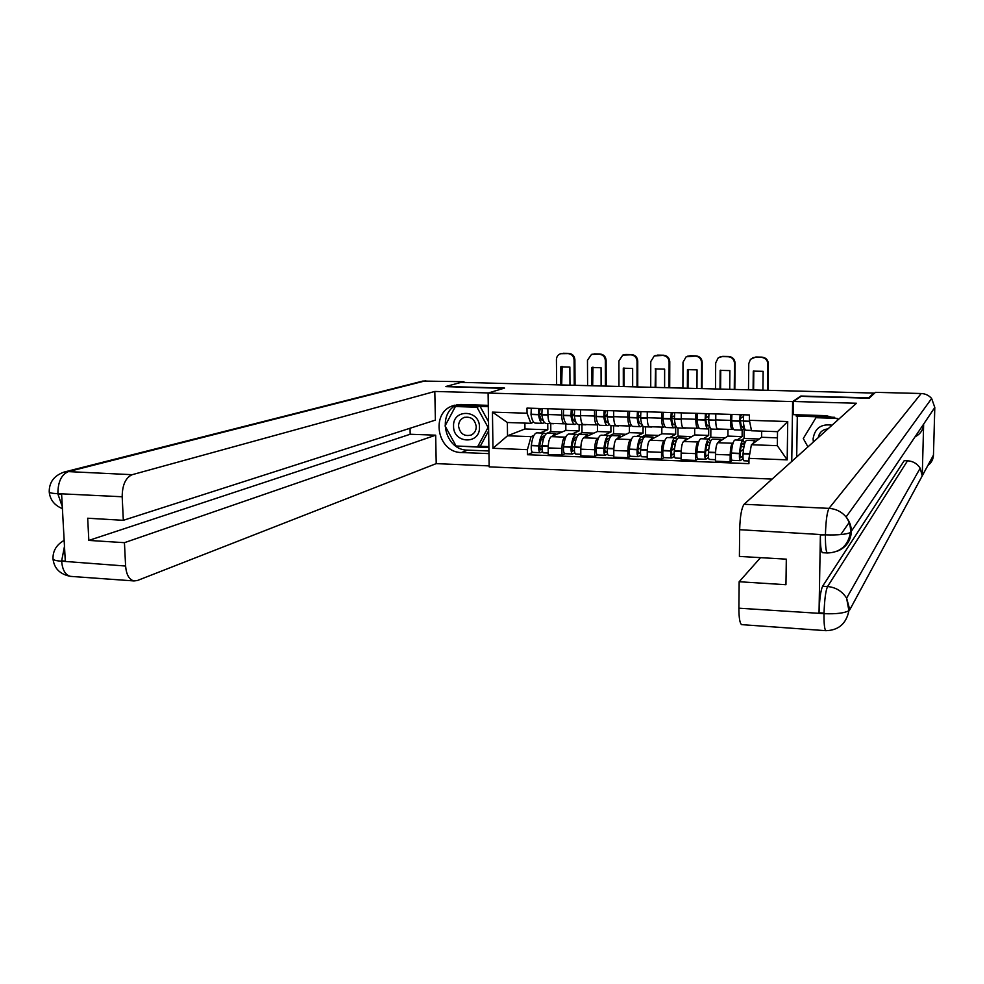 <?xml version="1.0" encoding="UTF-8"?>
<svg xmlns="http://www.w3.org/2000/svg" width="984" height="984" viewBox="0 0 984 984"><rect width="100%" height="100%" fill="white"/><g stroke="black" fill="none" stroke-linecap="round" stroke-linejoin="round"><path stroke-width="1.48" d="M868.466 398.188L873.644 393.059L461.115 382.358L445.924 386.491L504.571 388.065L488.101 393.071L489.159 466.859L772.132 479.085M868.478 397.844L800.804 396.035L792.624 401.595L488.101 393.071M873.62 394.043L873.644 393.059M565.8 423.329L565.849 430.402L551.237 436.638C549.355 438.04 548.346 441.804 548.199 447.917L548.26 454.51L561.975 455.051L561.926 448.458C562.073 442.32 563.069 438.544 564.902 437.142L566.034 436.638M561.679 414.977L547.916 414.535C548.1 419.971 549.035 422.911 550.732 423.354L564.422 423.821C562.774 423.366 561.864 420.426 561.679 414.977L561.643 409.172M547.916 414.535L547.867 408.754M565.136 453.612L561.975 455.051M565.874 423.304L564.422 423.821M571.778 434.116L579.158 430.869L579.121 424.584M597.411 424.867L597.436 431.521L583.66 437.818C581.888 439.245 580.929 443.021 580.781 449.184L580.818 455.813L594.717 456.367L594.693 449.725C594.84 443.55 595.775 439.75 597.509 438.323L598.579 437.818M580.56 409.762L580.585 415.58C580.757 421.041 581.63 424.006 583.217 424.461L597.091 424.928C595.554 424.473 594.693 421.509 594.545 416.035L594.52 410.193M597.694 454.916L594.717 456.367M598.469 424.399L597.091 424.928M603.979 435.272L610.916 431.988L610.904 425.666M629.416 426.023L629.428 432.64L616.513 439.024C614.852 440.451 613.942 444.264 613.782 450.463L613.807 457.142L627.89 457.708L627.878 451.016C628.038 444.793 628.936 440.967 630.547 439.528L631.556 439.012M613.684 410.783L613.696 416.65C613.844 422.148 614.656 425.113 616.144 425.568L630.203 426.047C628.764 425.592 627.976 422.616 627.841 417.093L627.841 411.214M630.683 456.232L627.89 457.708M631.494 425.506L630.203 426.047M636.599 436.441L643.081 433.12L643.081 426.343M661.838 427.118L661.826 433.784L649.809 440.242C648.259 441.681 647.398 445.518 647.238 451.767L647.226 458.483L661.506 459.048L661.531 452.32C661.691 446.059 662.527 442.21 664.028 440.758L664.987 440.229M647.263 411.816L647.263 417.72C647.374 423.255 648.124 426.244 649.501 426.699L663.757 427.179C662.416 426.724 661.703 423.723 661.592 418.175L661.605 412.259M664.114 457.56L661.506 459.048M664.95 426.626L663.757 427.179M669.649 437.622L675.664 434.264L675.688 426.416M694.692 428.224L694.655 434.928L683.56 441.472C682.121 442.923 681.309 446.798 681.137 453.083L681.112 459.836L695.59 460.426L695.626 453.636C695.799 447.339 696.586 443.464 697.964 441.988L698.861 441.447M681.297 412.862L681.272 418.803C681.359 424.375 682.047 427.388 683.314 427.843L697.754 428.323C696.537 427.88 695.885 424.867 695.811 419.27L695.836 413.317M698 458.913L695.59 460.426M698.874 427.769L697.754 428.323M703.13 438.827L708.677 435.42L708.726 428.618M727.976 429.344L727.914 436.096L717.754 442.714C716.438 444.19 715.688 448.089 715.503 454.411L715.454 461.213L730.128 461.803L730.189 454.977C730.374 448.642 731.1 444.731 732.367 443.243L733.191 442.689M715.798 413.932L715.762 419.91C715.811 425.518 716.426 428.544 717.582 428.999L732.219 429.491C731.112 429.049 730.534 426.011 730.485 420.389L730.534 414.387M732.33 460.278L730.128 461.803M733.24 428.913L732.219 429.491M737.065 440.045L742.12 436.601L742.182 430.106M727.914 436.096L742.12 436.601M694.655 434.928L708.677 435.42M661.826 433.784L675.664 434.264M629.428 432.64L643.081 433.12M597.436 431.521L610.916 431.988M565.849 430.402L579.158 430.869M524.89 423.095L524.952 428.975L507.523 435.789L531.04 436.65L533.906 435.481M539.995 432.985L547.805 429.774L547.756 423.526M524.952 428.975L547.805 429.774M533.709 422.222L530.905 423.304L507.363 422.505L507.523 435.789L492.959 448.298L492.455 412.124L527.043 413.219L530.905 423.304M761.69 431.127L761.616 437.277L751.395 444.731L777.335 445.678L777.52 431.668L751.542 430.783L749.39 420.316L749.439 414.965L526.981 408.102L527.043 413.219M749.39 420.316L787.729 421.533L787.188 459.86L748.984 458.359L751.395 444.731M531.04 436.65L527.424 449.651L527.486 454.731L748.935 463.661L748.984 458.359M527.424 449.651L492.959 448.298M791.751 461.434L792.624 401.595M761.616 437.277L777.434 437.843M532.774 452.394L527.486 454.731M492.455 412.124L507.363 422.505M777.335 445.678L787.188 459.86M777.52 431.668L787.729 421.533M554.484 423.489L552.676 423.428M543.266 420.512L542.934 420.549C541.274 420.353 540.093 417.966 539.367 413.391L540.081 409.221L541.864 408.569M538.826 408.471L538.543 414.731C539.417 420.242 540.843 423.12 542.836 423.354L544.459 422.554M553.611 423.723L546.108 423.464C544.14 423.231 542.713 420.353 541.84 414.842L542.135 408.569M542.836 423.354L535.37 423.108C533.353 422.862 531.901 419.996 531.016 414.498L531.298 408.237M545.923 434.055L544.287 433.132C541.704 433.612 539.884 437.782 538.838 445.641L538.802 445.949C538.543 449.86 539.023 452.111 540.228 452.689L542.541 451.717M533.008 452.332L532.738 452.394C531.52 451.816 531.04 449.565 531.298 445.654L531.323 445.358C532.393 437.511 534.226 433.341 536.846 432.862L544.287 433.132M543.771 452.763L543.512 452.824C542.319 452.246 541.84 449.996 542.098 446.072L542.135 445.777C543.18 437.905 544.988 433.735 547.547 433.255L555.025 433.513L556.563 434.362M542.036 449.147L540.339 449.873L539.675 446.305C540.548 439.786 542.061 436.33 544.201 435.924L544.607 435.998M543.377 439.233L541.311 439.147M541.778 414.35L539.503 414.289M562.11 432.001L550.806 431.607L550.745 423.624M545.628 433.759L550.806 431.607M552.122 436.269L555.025 433.513M539.638 446.65L542.159 445.555M539.49 414.178L541.692 413.354M574.25 385.298L574.09 359.972C573.709 356.171 571.704 354.055 568.076 353.6L568.887 353.379C572.504 353.834 574.508 355.95 574.89 359.738L575.05 385.31M556.624 384.842L556.427 359.603C556.575 356.638 557.977 354.671 560.634 353.711L568.076 353.6M561.692 384.965L562.147 366.368M560.868 353.65L562.319 353.49M568.887 353.379L563.143 353.268M560.868 384.953L560.732 366.835L561.557 366.589M569.982 385.187L569.859 367.032L560.732 366.835M488.273 405.346L460.684 404.51L453.132 405.666C429.971 412.542 437.24 452.763 461.508 452.517L488.974 453.636M488.494 392.948L434.817 391.447L435.383 420.119L123.332 520.315L122.176 496.76L57.527 493.636M123.332 520.315L87.674 518.224L88.843 540.413L410.18 434.252L410.057 428.249M410.18 434.252L435.666 435.186L436.219 463.624L137.305 580.548L133.935 580.929C129.113 579.613 126.333 574.644 125.608 566.034L124.439 542.676L435.666 435.186M489.146 465.899L436.219 463.624M434.817 391.447L132.176 474.694C125.62 477.646 122.287 485.001 122.176 496.76M49.212 491.717L49.225 491.865C49.151 482.197 54.132 475.579 64.181 472.037L422.849 381.066L463.968 381.718L463.981 382.432M88.843 540.413L124.439 542.676M64.489 546.268L61.66 560.868L65.301 561.114L61.611 494.3L57.945 494.103L62.287 506.637M445.924 386.638L503.611 388.36M463.968 381.718L461.57 382.37M457.117 404.695C436.342 413.637 444.916 450.377 467.634 450.131L461.508 452.517M488.937 450.979L467.634 450.131M456.367 446.023L488.888 447.597M488.298 406.65L455.826 405.654L445.186 425.691M479.11 446.244L488.876 446.625M457.277 446.059L456.539 446.33M62.398 508.642C54.391 505.321 49.999 499.737 49.225 491.877L49.225 491.877C49.618 492.898 52.373 493.476 57.49 493.624L57.945 494.103M52.988 558.604L53.001 558.801C53.382 560.081 56.137 560.868 61.279 561.151L125.608 566.034M838.712 419.209L826.203 415.666L793.338 414.658L793.534 401.484L856.461 403.243L744.113 504.275L828.995 508.371L921.196 393.514L875.465 392.333L869.155 398.212L801.025 396.368L793.534 401.484M796.24 414.744L796.228 416.134L834.678 417.314M797.311 416.171L796.696 456.982M742.059 624.668L741.629 624.631C739.833 623.401 738.923 617.915 738.898 608.186L739.156 581.741L760.546 557.657M921.196 393.514C925.415 393.698 928.896 395.359 931.639 398.483L934.8 407.462L923.644 424.092C923.201 429.86 920.372 434.079 915.145 436.748M822.649 552.713L822.476 552.701C821 551.606 820.312 545.677 820.385 534.927L819.032 612.786C819.463 599.354 820.668 590.498 822.624 586.218L904.222 460.66L907.531 460.783C913.017 461.164 917.236 463.636 920.175 468.199L922.242 475.862L933.459 455.125L934.8 407.462M933.459 455.125C933.238 459.43 931.368 462.874 927.863 465.481M822.624 586.218L827.569 586.538C835.797 587.313 842.144 591.187 846.609 598.161L849.782 609.773L922.242 475.862L923.644 424.092L850.471 532.541C846.056 534.435 837.888 535.21 825.982 534.865L739.661 529.699C740.054 516.342 741.542 507.867 744.113 504.275M739.156 581.741L785.945 584.717L786.314 559.158L739.402 556.415L739.661 529.699M907.531 460.783L827.569 586.538C825.711 590.56 824.518 599.428 824.026 613.13L819.032 612.786M849.782 609.773L848.897 610.695C844.481 613.093 836.375 614.102 824.604 613.696L824.026 613.13M453.562 426.232C453.218 443.796 480.315 444.866 479.466 427.142C479.786 409.43 452.578 408.594 453.562 426.232M458.544 426.06C459.971 433.71 464.19 436.712 471.225 435.039C474.485 433.378 476.158 430.586 476.256 426.687C474.952 419.233 470.844 416.183 463.956 417.523C460.463 419.123 458.667 421.964 458.544 426.06M480.081 406.404L488.519 421.73M488.642 430.82L480.586 445.678L477.56 446.847L456.084 446.01L445.051 425.937L455.395 406.54L476.957 407.216L488.089 427.45L477.56 446.847M479.516 406.38L476.957 407.216M458.052 405.728L455.395 406.54M832.058 425.186C821.148 423.649 814.826 428.2 813.091 438.852L813.374 441.988M807.938 446.884L803.276 438.507L815.97 417.708L837.126 418.372M817.126 416.773L815.97 417.708M827.925 428.913C822.538 429.479 819.315 432.37 818.27 437.597M586.747 424.571L585.037 424.522M575.628 421.509L575.099 421.619C573.549 421.423 572.43 419.024 571.753 414.424L572.442 410.217L574.127 409.565M571.261 409.479L570.978 415.777C571.79 421.324 573.131 424.202 575 424.448L576.661 423.501M585.923 424.817L578.321 424.559C576.464 424.325 575.123 421.435 574.324 415.888L574.619 409.578M575 424.448L567.436 424.19C565.542 423.956 564.176 421.066 563.352 415.531L563.635 409.233M578.002 435.346L576.341 434.288C573.918 434.768 572.196 438.975 571.175 446.884L571.138 447.191C570.892 451.139 571.335 453.39 572.467 453.968L574.853 452.898M572.467 453.968L564.89 453.673C563.734 453.095 563.291 450.832 563.537 446.896L563.574 446.588C564.595 438.692 566.341 434.498 568.801 434.018L576.341 434.288M576.046 454.054L575.8 454.104C574.668 453.526 574.238 451.262 574.484 447.326L574.521 447.019C575.529 439.098 577.239 434.891 579.662 434.399L587.227 434.67L588.678 435.531M574.41 450.303L572.577 451.139L571.975 447.548C572.811 440.98 574.238 437.499 576.255 437.093L576.833 437.253M575.714 440.426L573.524 440.352M574.262 415.396L571.889 415.322M593.906 433.132L581.999 432.714L581.95 424.682M577.436 434.743L581.999 432.714M584.484 437.449L587.227 434.67M571.962 447.622L574.582 446.404M571.839 415.002L574.176 414.067M605.443 386.109L605.369 360.624C604.988 356.798 602.958 354.671 599.293 354.215L600.056 353.994C603.721 354.437 605.738 356.577 606.119 360.39L606.206 386.122M587.596 385.642L587.473 360.242L591.532 354.388L599.293 354.215M592.676 385.777L592.983 367.13M591.987 354.265L593.463 354.105M600.056 353.994L594.238 353.871M591.901 385.753L591.814 367.524L592.589 367.278L591.814 367.524M601.126 385.986L601.052 367.733L591.864 367.499M619.44 425.678L617.841 425.629M608.395 422.48L607.694 422.702C606.242 422.517 605.197 420.106 604.582 415.469L605.234 411.238L606.808 410.574M604.127 410.488L603.844 416.835C604.582 422.407 605.837 425.309 607.595 425.555L609.293 424.424M618.665 425.924L610.966 425.666C609.219 425.432 607.977 422.517 607.239 416.945L607.522 410.586M607.595 425.555L599.933 425.285C598.149 425.051 596.87 422.148 596.107 416.589L596.402 410.254M610.498 436.699L608.825 435.445C606.55 435.949 604.926 440.18 603.942 448.151L603.918 448.458C603.672 452.419 604.078 454.694 605.148 455.272L607.595 454.067M605.148 455.272L597.46 454.965C596.378 454.387 595.96 452.123 596.206 448.151L596.242 447.855C597.226 439.897 598.875 435.666 601.187 435.174L608.825 435.445M608.752 455.358L608.518 455.407C607.46 454.829 607.054 452.554 607.3 448.581L607.337 448.273C608.297 440.303 609.92 436.06 612.183 435.568L619.858 435.838L621.212 436.699M607.226 451.447L605.258 452.431L604.693 448.815C605.492 442.197 606.845 438.692 608.739 438.274L609.477 438.569M608.469 441.644L606.169 441.558M607.177 416.453L604.705 416.367M626.119 434.276L613.586 433.833L613.561 425.752M609.625 435.728L613.586 433.833M617.275 438.643L619.858 435.838M604.717 448.569L607.46 447.191M604.619 415.802L607.091 414.744M637.042 386.921L637.029 361.276C636.66 357.438 634.619 355.286 630.904 354.83L631.63 354.609C635.332 355.064 637.374 357.204 637.743 361.042L637.743 386.946M618.961 386.454L618.911 360.907L622.774 355.113L630.904 354.83M624.053 386.589L624.016 367.979L623.29 368.225L623.315 386.564M623.524 354.88L625 354.72M631.63 354.609L625.726 354.486M632.663 386.81L632.65 368.434L623.29 368.225M652.564 426.798L651.064 426.748M641.593 423.391L640.732 423.809C639.366 423.612 638.407 421.189 637.841 416.527L638.468 412.271L639.944 411.595M637.435 411.509L637.152 417.905C637.829 423.514 638.985 426.441 640.621 426.662L642.355 425.309M651.839 427.044L644.04 426.785C642.417 426.552 641.26 423.624 640.596 418.016L640.879 411.619M640.621 426.662L632.86 426.404C631.187 426.17 630.006 423.255 629.317 417.647L629.6 411.275M643.425 438.114L641.74 436.625C639.612 437.13 638.087 441.398 637.152 449.417L637.128 449.725C636.882 453.722 637.263 456.01 638.247 456.601L640.781 455.235M638.247 456.601L630.461 456.281C629.452 455.703 629.071 453.415 629.317 449.43L629.342 449.122C630.289 441.115 631.839 436.859 634.004 436.342L641.74 436.625M641.888 456.674L641.666 456.736C640.682 456.146 640.313 453.858 640.559 449.86L640.584 449.553C641.519 441.521 643.032 437.253 645.147 436.748L652.921 437.031L654.176 437.892M640.473 452.591L638.358 453.722L637.853 450.094C638.616 443.44 639.883 439.897 641.654 439.479L642.54 439.959M641.666 442.874L639.243 442.788M640.535 417.523L637.952 417.437M658.751 435.432L645.578 434.965L645.578 426.835M642.183 436.724L645.578 434.965M650.51 439.86L652.921 437.031M637.915 449.454L640.769 447.904M637.853 416.576L640.461 415.359M669.034 387.757L669.108 361.94C668.739 358.078 666.685 355.913 662.921 355.458L663.597 355.224C667.349 355.691 669.403 357.844 669.772 361.706L669.698 387.77M650.731 387.278L650.756 361.558L654.311 355.888L662.921 355.458M655.824 387.413L655.848 368.692M655.258 355.544L656.943 355.335M663.597 355.224L657.62 355.113M655.147 387.388L655.553 368.791M664.606 387.634L664.643 369.148L655.172 368.926M686.119 427.929L684.753 427.892M675.233 424.227L674.2 424.916C672.933 424.731 672.06 422.296 671.555 417.61L672.146 413.305L673.511 412.628M671.199 412.554L670.904 418.987C671.519 424.633 672.576 427.573 674.089 427.806L675.86 426.121M685.454 428.188L677.546 427.917C676.045 427.683 674.999 424.744 674.397 419.098L674.68 412.665M674.089 427.806L666.217 427.536C664.68 427.302 663.597 424.375 662.97 418.729L663.253 412.308M676.783 439.627L675.098 437.818C673.13 438.335 671.703 442.64 670.817 450.709L670.781 451.029C670.547 455.051 670.891 457.351 671.801 457.929L674.409 456.392M671.801 457.929L663.905 457.622C662.982 457.031 662.626 454.731 662.872 450.721L662.896 450.414C663.794 442.345 665.245 438.052 667.25 437.536L675.098 437.818M675.467 458.015L675.27 458.064C674.36 457.486 674.028 455.186 674.261 451.164L674.286 450.844C675.172 442.763 676.586 438.458 678.542 437.942L686.426 438.224L687.582 439.098M674.163 453.71L671.912 455.038L671.445 451.385C672.183 444.682 673.364 441.115 674.999 440.684L676.033 441.472M675.307 444.116L672.773 444.03M674.347 418.606L671.654 418.52M691.814 436.601L677.976 436.109L678.001 427.929M674.962 437.818L677.976 436.109M684.188 441.09L686.426 438.224M671.555 450.291L674.544 448.519M671.519 417.302L674.298 415.888M701.444 388.594L701.604 362.616C701.235 358.729 699.157 356.552 695.356 356.085L695.971 355.864C699.772 356.319 701.85 358.496 702.207 362.383L702.047 388.606M682.908 388.114L683.007 362.235L686.143 356.774L695.356 356.085M688 388.249L688.087 369.43M687.398 356.233L689.292 355.974M695.971 355.864L689.919 355.741M687.373 388.225L687.459 369.652L697.053 369.861L696.955 388.471M720.14 429.086L718.886 429.036M709.316 424.94L708.111 426.047C706.967 425.863 706.168 423.415 705.725 418.692L706.278 414.362L707.533 413.674M705.405 413.612L705.122 420.082C705.663 425.764 706.623 428.716 708.013 428.95L709.821 426.835M719.525 429.344L711.518 429.073C710.14 428.839 709.193 425.887 708.664 420.205L708.947 413.723M708.013 428.95L700.03 428.68C698.615 428.446 697.631 425.506 697.078 419.824L697.361 413.366M710.583 441.275L708.898 439.036C707.09 439.553 705.762 443.895 704.925 452.025L704.901 452.332C704.667 456.392 704.962 458.704 705.799 459.282L708.505 457.523M705.799 459.282L697.804 458.962C696.955 458.384 696.635 456.072 696.869 452.025L696.906 451.717C697.754 443.599 699.107 439.27 700.952 438.741L708.898 439.036M709.501 459.368L709.316 459.43C708.492 458.839 708.185 456.527 708.418 452.48L708.443 452.16C709.279 444.018 710.596 439.688 712.391 439.159L720.374 439.442L721.432 440.315M708.32 454.805L705.922 456.379L705.503 452.702C706.204 445.949 707.299 442.357 708.8 441.914L709.956 443.12M709.403 445.383L706.746 445.285M708.615 419.701L705.811 419.602M725.319 437.794L710.805 437.277L710.854 428.766M708.037 438.999L710.805 437.277M718.32 442.345L720.374 439.442M705.676 451.041L708.8 448.999M705.663 417.954L708.628 416.306M734.273 389.443L734.507 363.305C734.162 359.394 732.059 357.204 728.197 356.737L728.763 356.503C732.613 356.958 734.716 359.148 735.06 363.059L734.827 389.455M715.491 388.963L715.688 362.911L718.209 357.856L722.059 356.614L728.197 356.737M720.596 389.086L720.743 370.168M719.907 356.958L722.059 356.614M728.763 356.503L722.637 356.38M720.017 389.074L720.165 370.378L729.882 370.599L729.722 389.332M743.855 425.445L742.502 427.191C741.456 427.007 740.743 424.547 740.349 419.799L740.866 415.433L742.01 414.744M740.091 414.682L739.808 421.201C740.275 426.921 741.136 429.885 742.391 430.106L744.248 427.388M751.469 430.414L745.946 430.229C744.704 430.008 743.855 427.044 743.387 421.312L743.67 414.793M742.391 430.106L734.31 429.836C733.019 429.614 732.133 426.65 731.653 420.943L731.936 414.424M744.839 443.12L743.154 440.254C741.505 440.795 740.288 445.162 739.501 453.353L739.476 453.673C739.242 457.744 739.513 460.082 740.263 460.66L743.068 458.618M740.263 460.66L732.158 460.34C731.383 459.749 731.112 457.425 731.346 453.353L731.37 453.046C732.17 444.866 733.412 440.5 735.097 439.971L743.154 440.254M743.99 460.733L743.83 460.795C743.08 460.217 742.822 457.892 743.043 453.808L743.068 453.489C743.867 445.297 745.072 440.918 746.696 440.389L754.789 440.672L755.749 441.558M742.945 455.85L740.386 457.732L740.029 454.03C740.681 447.228 741.69 443.612 743.055 443.169L744.31 445.026M743.966 446.662L741.173 446.564M743.351 420.808L740.423 420.721M759.267 438.999L744.052 438.458L744.162 427.622M741.53 440.205L744.052 438.458M752.92 443.624L754.789 440.672M740.263 451.656L743.535 449.294M740.3 418.507L743.437 416.552M767.532 390.304L767.852 364.006C767.508 360.058 765.38 357.856 761.481 357.389L761.997 357.143C765.896 357.61 768.012 359.812 768.356 363.748L768.024 390.316M748.504 389.812L748.775 363.6L750.472 359.308L755.257 357.266L761.481 357.389M753.609 389.947L753.818 370.931M752.809 357.709L755.257 357.266M761.997 357.143L755.786 357.02M753.092 389.935L753.289 371.116L763.141 371.337L762.92 390.193M732.367 443.243L717.754 442.714M697.964 441.988L683.56 441.472M664.028 440.758L649.809 440.242M630.547 439.528L616.513 439.024M597.509 438.323L583.66 437.818M564.902 437.142L551.237 436.638M695.811 419.27L681.272 418.803M661.592 418.175L647.263 417.72M627.841 417.093L613.696 416.65M594.545 416.035L580.585 415.58M730.485 420.389L715.762 419.91M695.626 453.636L681.137 453.083M661.531 452.32L647.238 451.767M627.878 451.016L613.782 450.463M594.693 449.725L580.781 449.184M561.926 448.458L548.199 447.917M730.189 454.977L715.503 454.411M547.916 414.768L541.803 414.572M538.494 414.461L530.966 414.215M538.543 414.731L531.016 414.498M538.838 445.641L531.323 445.358M538.802 445.949L531.298 445.654M548.223 446.305L542.098 446.072M547.916 415.039L541.84 414.842M548.248 446.01L542.135 445.777M574.89 359.738L574.09 359.972M425.764 380.734L68.376 471.607L132.176 474.694M64.181 472.037L68.376 471.607C61.488 474.497 57.994 481.742 57.896 493.328M71.746 576.452L70.528 576.366C65.436 575.05 62.496 570.13 61.697 561.643M820.385 534.927L825.957 534.853M738.898 608.186L824.555 613.684M849.389 522.209L840.73 534.595M825.441 534.287C825.884 520.696 827.064 512.061 828.995 508.371C835.859 508.851 841.566 511.692 846.092 516.932C849.647 521.336 851.406 526.292 851.369 531.791C850.606 541.372 845.723 547.916 836.707 551.409M826.166 630.707L825.834 630.683C824.53 629.477 823.916 623.918 824.014 614.028M827.63 552.996L827.458 552.983C826.031 552.172 825.355 546.243 825.416 535.198M580.585 415.814L574.287 415.605M570.941 415.506L563.315 415.26M570.978 415.777L563.352 415.531M571.175 446.884L563.574 446.588M571.138 447.191L563.537 446.896M580.806 447.56L574.484 447.326M580.597 416.084L574.324 415.888M580.818 447.253L574.521 447.019M606.119 360.39L605.369 360.624M613.708 416.872L607.202 416.662M603.807 416.552L596.083 416.306M603.844 416.835L596.107 416.589M603.942 448.151L596.242 447.855M603.918 448.458L596.206 448.151M613.819 448.839L607.3 448.581M613.708 417.154L607.239 416.945M613.832 448.519L607.337 448.273M637.743 361.042L637.029 361.276M647.263 417.954L640.559 417.733M637.115 417.622L629.28 417.376M637.152 417.905L629.317 417.647M637.152 449.417L629.342 449.122M637.128 449.725L629.317 449.43M647.275 450.118L640.559 449.86M647.263 418.225L640.596 418.016M647.288 449.811L640.584 449.553M669.772 361.706L669.108 361.94M681.272 419.036L674.372 418.815M670.879 418.704L662.945 418.446M670.904 418.987L662.97 418.729M670.817 450.709L662.896 450.414M670.781 451.029L662.872 450.721M681.174 451.422L674.261 451.164M681.272 419.319L674.397 419.098M681.186 451.115L674.286 450.844M715.749 420.143L708.64 419.922M705.097 419.799L697.053 419.541M705.122 420.082L697.078 419.824M704.925 452.025L696.906 451.717M704.901 452.332L696.869 452.025M715.54 452.751L708.418 452.48M715.762 420.426L708.664 420.205M715.565 452.431L708.443 452.16M749.574 421.226L743.375 421.029M739.784 420.918L731.629 420.66M739.808 421.201L731.653 420.943M739.501 453.353L731.37 453.046M739.476 453.673L731.346 453.353M749.746 454.067L743.043 453.808M749.636 421.521L743.387 421.312M749.808 453.747L743.068 453.489M548.248 453.009L543.512 452.824M540.228 452.689L532.738 452.394M561.274 366.626L562.098 366.392M454.706 405.187L453.132 405.666M64.157 540.376C56.531 544.693 52.804 550.831 53.001 558.789C54.12 568.469 59.962 574.324 70.528 576.366L133.935 580.929M931.639 398.483L846.092 516.932C849.426 521.582 850.889 526.784 850.484 532.541C848.024 545.653 840.348 552.467 827.458 552.983L822.476 552.701M920.175 468.199L846.609 598.161L848.909 610.683C846.277 623.684 838.577 630.35 825.834 630.683L741.629 624.631M464.805 417.253L463.956 417.523M580.806 454.3L575.8 454.104M613.795 455.617L608.518 455.407M647.238 456.957L641.666 456.736M681.125 458.298L675.27 458.064M715.466 459.676L709.316 459.43M748.959 461.004L743.83 460.795"/></g></svg>
